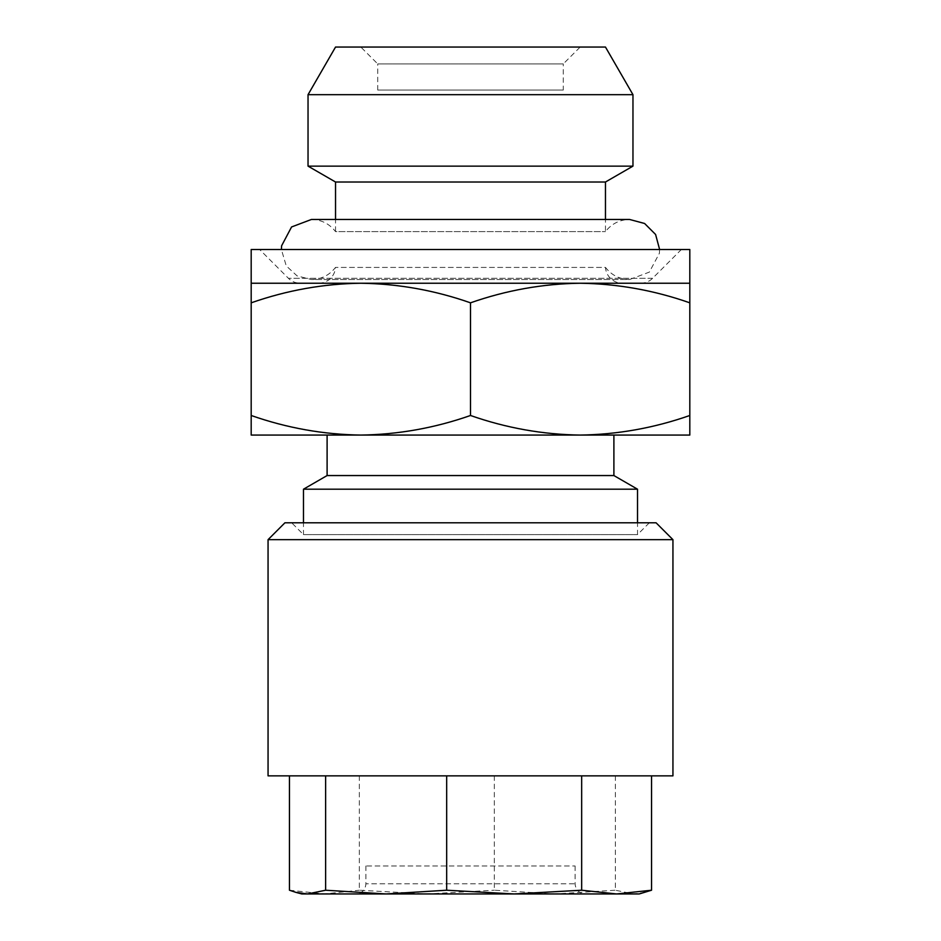 <?xml version="1.0" encoding="UTF-8"?>
<svg xmlns="http://www.w3.org/2000/svg" width="941" height="941" viewBox="0 0 941 941"><rect width="100%" height="100%" fill="white"/><g stroke="black" fill="none" stroke-linecap="round" stroke-linejoin="round"><path stroke-width="0.71" stroke-dasharray="4.71 3.53" d="M311.412 219.465C321.375 219.7 329.409 223.758 335.537 231.615L605.463 231.615L335.537 231.615L335.537 219.465L605.463 219.465L605.463 231.615C611.591 223.758 619.625 219.7 629.588 219.465M563.283 90.065L377.717 90.065L563.283 90.065L563.283 63.917L377.717 63.917L360.838 47.05L580.162 47.05L360.838 47.05M377.717 90.065L377.717 63.917L563.283 63.917L580.162 47.05M318.67 283.241A16.867 16.867 0 0 0 335.502 267.42C329.385 275.254 321.351 279.289 311.412 279.524L629.588 279.524C619.648 279.289 611.615 275.254 605.498 267.42L335.502 267.42L605.498 267.42A16.867 16.867 0 0 0 622.33 283.241L318.67 283.241L622.33 283.241M291.675 522.796L649.325 522.796L291.675 522.796L303.484 534.606L637.516 534.606L303.484 534.606L303.484 522.796M356.757 893.95L386.116 893.95L356.757 893.95M386.151 893.95L585.22 893.95L386.151 893.95M366.802 865.967L575.092 865.967L366.802 865.967M289.452 890.221L324.398 893.95L301.79 893.95M672.944 775.855L268.056 775.855M672.944 539.663L268.056 539.663M656.077 522.796L284.923 522.796M300.344 283.241L640.656 283.241L300.344 283.241A16.867 16.867 0 0 1 288.416 278.301L259.622 249.494L681.378 249.494L259.622 249.494M640.656 283.241A16.867 16.867 0 0 0 652.583 278.301L681.378 249.494M649.325 522.796L637.516 534.606L637.516 522.796M360.838 435.071C398.231 434.542 434.777 428.014 470.5 415.487C506.305 428.026 542.851 434.554 580.162 435.071C617.543 434.542 654.101 428.014 689.812 415.487L689.812 435.071L251.188 435.071L251.188 415.487C286.993 428.026 323.539 434.554 360.838 435.071L327.103 435.071M613.897 475.558L327.103 475.558M637.516 489.202L303.484 489.202M251.188 302.826L251.188 283.241L689.812 283.241L689.812 302.826C654.007 290.275 617.461 283.747 580.162 283.241C542.769 283.759 506.223 290.298 470.5 302.826C434.695 290.275 398.149 283.747 360.838 283.241C323.457 283.759 286.899 290.298 251.188 302.826L251.188 415.487M689.812 302.826L689.812 415.487M470.5 302.826L470.5 415.487M689.812 249.494L251.188 249.494M446.669 775.855L651.548 775.855L446.669 775.855M615.367 775.855L615.367 890.221L633.458 893.95L645.161 892.35M494.331 775.855L494.331 890.221L554.849 893.95L615.367 890.221M359.333 775.855L359.333 890.221L426.838 893.95L494.331 890.221M639.21 893.95L324.398 893.95L359.333 890.221M605.463 47.05L335.537 47.05M632.964 94.676L308.036 94.676M632.964 166.134L308.036 166.134M605.463 182.013L335.537 182.013M574.198 883.822L365.908 883.822L574.198 883.822M652.583 278.301L288.416 278.301L652.583 278.301M659.617 249.494L659.382 253.294L649.349 272.114L629.588 279.524L311.412 279.524L297.097 275.901L286.252 265.891L281.383 249.494M365.908 865.967L365.908 883.822C365.355 889.915 361.979 893.291 355.78 893.95M575.092 865.967L575.092 883.822C575.645 889.915 579.021 893.291 585.22 893.95"/><path stroke-width="1.41" d="M605.463 182.013L335.537 182.013L335.537 219.465L311.412 219.465L629.588 219.465L605.463 219.465L605.463 182.013L632.964 166.134L632.964 94.676L308.036 94.676L308.036 166.134L632.964 166.134M335.537 182.013L308.036 166.134M308.036 94.676L335.537 47.05L605.463 47.05L632.964 94.676M446.669 775.855L446.669 890.221L386.151 893.95L325.633 890.221L307.542 893.95L295.839 892.35L289.452 890.221L289.452 775.855M268.056 775.855L672.944 775.855L672.944 539.663L268.056 539.663L268.056 775.855M268.056 539.663L284.923 522.796L656.077 522.796L672.944 539.663M251.188 283.241L251.188 302.826C286.993 290.275 323.539 283.747 360.838 283.241C398.231 283.759 434.777 290.298 470.5 302.826C506.305 290.275 542.851 283.747 580.162 283.241L689.812 283.241L689.812 249.494L251.188 249.494L251.188 283.241L580.162 283.241C617.543 283.759 654.101 290.298 689.812 302.826L689.812 415.487C654.007 428.026 617.461 434.554 580.162 435.071L689.812 435.071L689.812 415.487M637.516 522.796L637.516 489.202L303.484 489.202L303.484 522.796M303.484 489.202L327.103 475.558L613.897 475.558L637.516 489.202M613.897 475.558L613.897 435.071M327.103 475.558L327.103 435.071L580.162 435.071C542.769 434.542 506.223 428.014 470.5 415.487C434.695 428.026 398.149 434.554 360.838 435.071C323.457 434.542 286.899 428.014 251.188 415.487L251.188 435.071L360.838 435.071M251.188 302.826L251.188 415.487M470.5 302.826L470.5 415.487M689.812 302.826L689.812 283.241M325.633 775.855L325.633 890.221M581.667 775.855L581.667 890.221L514.162 893.95L446.669 890.221M651.548 775.855L651.548 890.221L616.602 893.95L581.667 890.221M295.839 892.35L301.79 893.95L639.21 893.95L651.548 890.221M311.412 219.465L291.569 226.957L281.606 245.801L281.383 249.494M659.617 249.494L655.595 234.474L644.597 223.488L629.588 219.465"/></g></svg>
